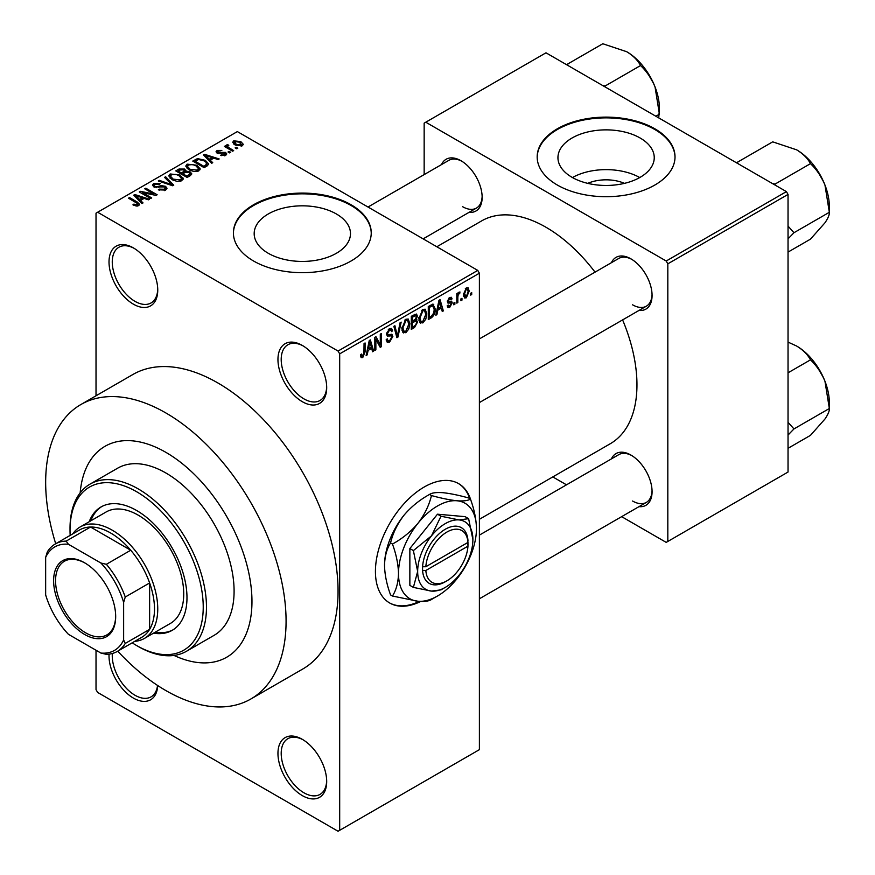 <?xml version="1.0" encoding="UTF-8"?>
<svg xmlns="http://www.w3.org/2000/svg" width="875" height="875" viewBox="0 0 875 875"><rect width="100%" height="100%" fill="white"/><g stroke="black" fill="none" stroke-linecap="round" stroke-linejoin="round"><path stroke-width="1.31" d="M302.323 401.702A34.464 19.895 60 0 1 277.955 359.494A34.464 19.895 60 0 1 302.323 345.428L302.323 345.428A34.464 19.895 60 0 1 326.692 387.625A34.464 19.895 60 0 1 302.323 401.702M303.155 345.92A32.167 18.572 -120 0 0 287.864 344.772A32.167 18.572 -120 0 0 282.931 370.541A32.167 18.572 -120 0 0 303.953 398.88A32.167 18.572 -120 0 0 320.031 400.477A32.167 18.572 -120 0 0 326.681 386.662M302.323 795.616A34.464 19.895 60 0 1 277.955 753.408A34.464 19.895 60 0 1 302.323 739.342L302.323 739.342A34.464 19.895 60 0 1 326.692 781.539A34.464 19.895 60 0 1 302.323 795.616M303.155 739.834A32.167 18.572 -120 0 0 287.864 738.686A32.167 18.572 -120 0 0 282.931 764.455A32.167 18.572 -120 0 0 303.953 792.794A32.167 18.572 -120 0 0 320.031 794.391A32.167 18.572 -120 0 0 326.681 780.577M157.708 685.541A34.464 19.895 60 0 1 133.383 698.075A34.464 19.895 60 0 1 109.058 654.15M112.361 653.494A32.167 18.572 -120 0 0 135.002 695.253A32.167 18.572 -120 0 0 151.08 696.85A32.167 18.572 -120 0 0 157.555 685.431M133.383 304.161A34.464 19.895 60 0 1 109.014 261.953A34.464 19.895 60 0 1 133.383 247.887L133.383 247.887A34.464 19.895 60 0 1 157.752 290.095A34.464 19.895 60 0 1 133.383 304.161M134.203 248.38A32.167 18.572 -120 0 0 118.923 247.231A32.167 18.572 -120 0 0 113.991 273A32.167 18.572 -120 0 0 135.002 301.35A32.167 18.572 -120 0 0 151.08 302.936A32.167 18.572 -120 0 0 157.73 289.133M470.838 500.216A68.917 39.791 120 0 0 458.62 483.634A68.917 39.791 120 0 0 424.156 487.047A68.917 39.791 120 0 0 379.137 547.783A68.917 39.791 120 0 0 389.703 603.006A68.917 39.791 120 0 0 420.744 601.431M469.809 498.673A68.917 39.791 120 0 0 458.292 483.448M587.738 183.367A30.505 17.609 180 0 1 624.455 183.367M640.15 138.009A48.147 27.803 0 0 0 587.672 131.983A48.147 27.803 0 0 0 557.944 157.664A48.147 27.803 0 0 0 572.053 177.319A48.147 27.803 0 0 0 624.52 183.345A48.147 27.803 0 0 0 654.248 157.664A48.147 27.803 0 0 0 640.15 138.009M639.756 177.548A48.147 27.803 0 0 0 572.447 177.548M654.828 128.778A68.917 39.791 0 0 0 579.72 120.148A68.917 39.791 0 0 0 537.173 156.909A68.917 39.791 0 0 0 557.364 185.052A68.917 39.791 0 0 0 632.472 193.67A68.917 39.791 0 0 0 675.019 156.909A68.917 39.791 0 0 0 654.828 128.778M675.019 157.292A68.917 39.791 0 0 0 654.828 129.522A68.917 39.791 0 0 0 580.027 120.827A68.917 39.791 0 0 0 537.184 157.292M268.275 253.291A48.147 27.803 180 0 1 254.177 233.625A48.147 27.803 180 0 1 283.894 207.944A48.147 27.803 180 0 1 336.372 213.97A48.147 27.803 180 0 1 350.47 233.625A48.147 27.803 180 0 1 320.753 259.317A48.147 27.803 180 0 1 268.275 253.291M351.061 204.739A68.917 39.791 0 0 0 275.953 196.12A68.917 39.791 0 0 0 233.406 232.881A68.917 39.791 0 0 0 253.586 261.012A68.917 39.791 0 0 0 328.694 269.642A68.917 39.791 0 0 0 371.241 232.881A68.917 39.791 0 0 0 351.061 204.739M371.241 233.253A68.917 39.791 0 0 0 351.061 205.494A68.917 39.791 0 0 0 276.248 196.798A68.917 39.791 0 0 0 233.406 233.253M611.428 262.686A29.87 17.238 60 0 1 630.952 258.858L630.952 258.858A29.87 17.238 60 0 1 652.072 295.433A29.87 17.238 60 0 1 638.991 310.439M631.783 259.361A27.573 15.914 -120 0 0 618.789 258.431L479.391 338.92M441.503 164.587A29.87 17.238 60 0 1 461.037 160.759L461.037 160.759A29.87 17.238 60 0 1 482.147 197.334A29.87 17.238 60 0 1 469.077 212.33M461.858 161.252A27.573 15.914 -120 0 0 448.875 160.333L368.003 207.025M611.428 458.894A29.87 17.238 60 0 1 630.952 455.066L630.952 455.066A29.87 17.238 60 0 1 652.072 491.641A29.87 17.238 60 0 1 638.991 506.647M631.783 455.569A27.573 15.914 -120 0 0 618.789 454.639L479.391 535.117M117.742 651.175A170.002 98.153 -120 0 0 165.867 690.572A170.002 98.153 -120 0 0 250.873 698.983A170.002 98.153 -120 0 0 276.927 562.756A170.002 98.153 -120 0 0 165.867 412.956A170.002 98.153 -120 0 0 80.872 404.534A170.002 98.153 -120 0 0 55.716 543.736M250.873 698.983L302.848 668.97A170.002 98.153 -120 0 0 328.913 532.744A170.002 98.153 -120 0 0 217.853 382.944A170.002 98.153 -120 0 0 132.847 374.522L80.872 404.534M479.391 519.302L610.312 443.713A128.647 74.277 -120 0 0 622.606 319.9M595.044 272.147A128.647 74.277 -120 0 0 545.989 227.259A128.647 74.277 -120 0 0 481.666 220.883L436.833 246.761M165.867 452.342A121.756 70.295 -120 0 0 104.989 446.316A121.756 70.295 -120 0 0 80.161 492.844A121.756 70.295 -120 0 1 104.989 446.316A121.756 70.295 -120 0 1 165.867 452.342A121.756 70.295 -120 0 1 245.416 559.639A121.756 70.295 -120 0 1 226.745 657.202A121.756 70.295 -120 0 0 245.416 559.639A121.756 70.295 -120 0 0 165.867 452.342M461.967 298.277L461.967 300.147L460.928 300.748L460.928 298.867L461.967 298.277M457.833 297.587L457.833 302.542L456.794 303.133L456.794 293.584L457.833 292.994L457.833 294.514L459.058 292.108L460.042 292.053L458.019 295.52L457.833 297.587L456.794 296.986M454.88 302.367L454.88 304.248L453.841 304.839L453.841 302.969L454.88 302.367M452.222 302.859L449.717 307.388L448.033 307.639L447.191 305.78L448.23 305.014L449.794 305.988L451.183 303.702L450.92 302.991L447.945 303.089L447.344 301.591L449.673 297.522L451.391 297.281L452.069 298.867L451.041 299.644L449.706 298.867L448.372 300.803L448.711 301.405L451.62 301.175L452.222 302.859L449.553 301.328M447.595 305.484L449.794 305.988M451.041 299.644L448.7 298.288M447.53 300.311L448.711 301.405M437.806 310.177L436.909 314.617L435.827 315.241L438.966 300.3L440.059 299.666L443.352 310.898L442.269 311.522L441.383 308.109L437.806 310.177L436.986 309.706M422.833 322.919L419.858 322.569L418.841 318.653L422.833 309.444L425.206 309.225L426.814 313.895L425.786 319.2L422.833 322.919L419.038 320.731M420.503 323.137L419.858 322.569M405.847 332.719L402.883 332.38L401.855 328.464L405.858 319.244L408.22 319.036L409.828 323.695L408.811 329L405.847 332.719L402.062 330.531M403.517 332.948L402.883 332.38M362.742 357.602L361.123 357.612L360.511 354.802L361.539 354.036L362.797 356.037L363.902 354.408L364.055 343.547L365.083 342.956L365.083 351.859L362.742 357.602L360.631 356.387M360.511 355.217L362.797 356.037M338.056 351.05L477.761 270.397L479.391 273.208L479.391 749.656L339.686 830.309L339.686 353.861L338.056 351.05L97.639 212.242L96.02 213.183L96.02 395.784M479.391 273.208L339.686 353.861M368.102 350.427L367.205 354.856L366.122 355.491L369.261 340.539L370.355 339.916L373.647 351.138L372.575 351.761L371.678 348.359L368.102 350.427L367.281 349.956M375.867 339.347L375.867 349.858L374.828 350.459L374.828 337.323L375.933 336.689L380.297 344.695L380.297 334.173L381.336 333.572L381.336 346.708L380.22 347.342L375.867 339.347L374.828 338.756M391.278 334.195L392.853 336.416L389.627 342.081L387.286 342.398L386.203 339.631L387.242 338.855L387.986 340.692L389.725 340.495L391.814 337.039L391.344 335.869L387.33 336.044L386.498 334.02L389.441 328.716L391.595 328.431L392.558 330.848L391.519 331.614L390.895 330.006L389.473 330.236L387.537 333.462L387.931 334.666L386.498 333.834L387.855 334.611L392.066 334.381M401.166 322.12L397.917 337.127L396.911 337.706L393.848 326.342L394.92 325.73L397.359 335.923L400.083 322.744L401.166 322.12M415.548 319.069L417.659 321.869L414.509 327.545L411.305 329.394L411.305 316.269L416.522 314.038L417.364 316.072L416.248 319.462L416.839 319.605M432.83 304.084L435.236 308.941C435.509 312.528 434.197 315.492 431.32 317.844L428.291 319.594L428.291 306.458L433.77 304.248M469.197 291.102L466.32 297.806L464.581 297.981L463.444 294.525L466.32 287.919L468.081 287.755L469.197 291.102L468.059 290.445M471.712 292.644L471.712 294.525L470.673 295.116L470.673 293.245L471.712 292.644M96.02 650.234L96.02 689.631L97.639 692.442L338.056 831.25L339.686 830.309M237.792 148.214L236.753 148.816L235.134 147.875L236.162 147.273L237.792 148.214M230.705 152.305L229.666 152.906L228.036 151.966L229.075 151.375L230.705 152.305M212.734 162.684L211.652 163.308L203.427 154.93L204.509 154.295L219.177 158.955L218.094 159.578L213.806 158.134L210.23 160.202L212.734 162.684M200.025 169.684L200.025 168.186L198.8 170.898L194.053 171.577L189.131 169.914L185.763 166.097L187.141 164.15L196.963 165.233L200.178 168.962M183.039 179.484L183.039 177.986L181.814 180.698L177.067 181.388L172.145 179.725L168.777 175.908L170.155 173.961L179.988 175.033L183.192 178.773M165.605 190.061L158.342 189.82L159.228 189.142L164.369 189.241L165.364 188.016L164.511 186.911L153.923 186.933L152.469 185.084L153.748 183.433L160.256 183.597L159.37 184.286L155.105 184.188L154.175 185.292L154.995 186.353L156.472 186.834L161.252 185.642L165.528 186.298L167.027 188.256L165.605 190.061M143.03 202.923L141.947 203.547L133.722 195.169L134.805 194.545L149.472 199.205L148.389 199.828L144.102 198.384L140.525 200.452L143.03 202.923M477.761 270.397L237.344 131.589L97.639 212.242M136.292 206.052L132.934 204.827L133.82 204.148L137.441 204.794L137.692 203.656L128.505 198.177L129.544 197.586L137.255 202.037L139.628 204.389L138.72 205.581L136.292 206.052M137.441 206.041L137.692 203.656M151.692 197.925L150.653 198.516L139.289 191.953L140.394 191.319L153.869 194.064L144.747 188.803L145.786 188.202L157.161 194.764L156.045 195.409L142.592 192.664L151.692 197.925M173.742 185.194L172.736 185.773L158.298 180.972L159.37 180.359L171.85 184.745L164.544 177.373L165.627 176.75L173.742 185.194M190.334 175.613L187.13 177.461L175.766 170.898L178.97 169.039L184.68 169.05L185.948 171.073L190.148 171.861L191.844 173.917L190.334 175.613M185.992 170.734L185.948 172.113M207.145 165.9L204.116 167.65L192.752 161.088L197.488 158.594L205.308 160.333L208.731 164.03L207.145 165.9M225.695 155.367L220.511 155.291L224.58 154.645L224.689 153.103L217.109 153.158L216.027 151.758L217.077 150.445L221.834 150.434L218.302 151.112L217.973 152.469L225.52 152.381L226.789 153.978L225.695 155.367M224.58 155.827L224.689 153.103M218.302 151.112L217.973 153.53M233.658 150.598L232.619 151.2L224.35 146.42L225.378 145.83L226.702 146.584L226.472 145.031L227.894 144.714L228.78 145.567L227.883 145.917L227.872 147.044L233.658 150.598M226.133 145.523L226.472 146.278M227.894 144.714L227.872 148.455M242.288 145.786L235.134 144.977L232.695 142.286L233.723 140.842L240.8 141.597L243.327 144.342L242.288 145.786M174.037 655.441A121.756 70.295 -120 0 0 226.745 657.202L226.745 657.202A121.756 70.295 -120 0 1 174.037 655.441M786.417 191.614L788.036 194.425L667.822 263.834L666.203 261.012L786.417 191.614L545.989 52.806L424.156 123.145L424.156 174.595M424.156 238.263L424.156 239.444M667.822 263.834L667.822 541.45L666.203 542.38L621.644 516.655M566.508 484.827L552.803 476.919M667.822 541.45L788.036 472.041L788.036 194.425M666.203 261.012L425.786 122.216M632.581 304.817A27.573 15.914 -120 0 0 646.363 306.184A27.573 15.914 -120 0 0 652.05 294.47M462.656 206.719A27.573 15.914 -120 0 0 476.438 208.086A27.573 15.914 -120 0 0 482.136 196.372M632.581 501.025A27.573 15.914 -120 0 0 646.363 502.392A27.573 15.914 -120 0 0 652.05 490.678M389.375 602.82A68.917 39.791 120 0 0 419.453 601.366M133.82 205.297L133.82 204.148M129.544 198.778L129.544 197.586M134.805 196.273L134.805 194.545M140.525 202.103L140.525 200.452M137.2 197.006L139.541 199.478L142.417 197.816L135.527 195.497L137.2 197.006L137.2 198.713M139.541 201.108L139.541 199.478M135.527 197.006L135.527 195.497M142.417 199.347L142.417 197.816M140.394 192.588L140.394 191.319M153.869 194.961L153.869 194.064M145.786 189.394L145.786 188.202M142.592 193.867L142.592 192.664M159.228 190.258L159.228 189.142M164.369 190.608L164.369 189.241M153.748 186.823L153.748 183.433M154.995 187.414L154.995 186.353M156.472 187.698L156.472 186.834M161.252 186.725L161.252 185.642M165.528 190.105L165.528 186.298M159.37 181.333L159.37 180.359M171.85 185.478L171.85 184.745M165.627 178.478L165.627 176.75M170.155 178.336L170.155 173.961M179.988 176.302L179.988 175.033M171.489 174.727L170.45 176.192L173.195 179.134L180.48 179.933L181.497 178.478L178.916 175.613L175.908 174.387L171.489 174.727M173.195 180.272L173.195 179.134M180.48 181.245L180.48 179.933M178.97 170.57L178.97 169.039M184.68 172.736L184.68 169.05M189.963 175.831L190.148 171.861M178.128 172.255L178.128 171.062L181.519 173.031L184.647 170.702L184.647 172.758M181.519 174.223L181.519 173.031M184.439 172.878L183.827 169.75L179.922 170.023L178.128 171.062M182.853 173.797L186.834 176.094L189.963 174.125L189.12 172.463L184.887 172.616L182.853 173.797L182.853 174.989M186.834 177.286L186.834 176.094M189.033 176.367L189.033 174.825M187.141 168.536L187.141 164.15M196.963 166.502L196.963 165.233M188.475 164.916L187.436 166.392L190.181 169.334L197.466 170.133L198.483 168.667L195.902 165.812L192.894 164.577L188.475 164.916M190.181 170.461L190.181 169.334M197.466 171.445L197.466 170.133M197.488 159.906L197.488 158.594M205.308 161.58L205.308 160.333M195.114 161.262L203.82 166.294L205.68 165.222L206.62 162.761L204.258 160.912L198.636 159.48L195.114 161.262L195.114 162.455M203.82 167.486L203.82 166.294M207.036 165.966L206.62 162.761M205.68 166.753L205.68 165.222M204.509 156.034L204.509 154.295M210.23 161.864L210.23 160.202M206.905 156.767L209.245 159.239L212.122 157.577L205.231 155.247L206.905 156.767L206.905 158.473M209.245 160.858L209.245 159.239M205.231 156.767L205.231 155.247M212.122 159.108L212.122 157.577M221.397 155.641L221.397 154.613M217.077 153.136L217.077 150.445M218.991 153.716L218.991 152.666M225.52 155.466L225.52 152.381M229.075 152.567L229.075 151.375M225.378 147.022L225.378 145.83M226.702 147.787L226.702 146.584M229.37 149.319L229.37 148.127M236.162 148.466L236.162 147.273M233.723 144.014L233.723 140.842M240.8 142.877L240.8 141.597M241.139 146.234L239.848 142.242L234.883 141.542L234.303 144.463M234.883 141.542L236.162 144.375L241.139 145.086L241.708 144.244L241.708 146.059M236.162 145.512L236.162 144.375M366.352 354.364L367.205 354.856M372.181 350.284L373.647 351.138M370.344 347.594L371.678 348.359M369.414 344.312L368.452 348.688L371.328 347.025L369.884 341.545L369.414 344.312L368.572 343.82M367.653 348.228L368.452 348.688M369.141 341.119L369.884 341.545M374.828 349.256L375.867 349.858M378.088 343.416L380.297 344.695M379.203 345.472L381.336 346.708M386.225 340.123L389.627 342.081M389.167 328.891L392.558 330.848M388.325 329.569L389.473 330.236M386.597 332.927L387.537 333.462M389.572 334.523L392.853 336.416M396.539 336.328L397.917 337.127M396.255 335.289L397.359 335.923M408.734 323.061L409.828 323.695M408.002 328.541L408.811 329M405.858 320.775L402.894 327.884L404.086 331.341L405.836 331.188L408.8 324.253L407.641 320.644L404.72 320.119M401.898 327.305L402.894 327.884M414.509 314.42L417.364 316.072M414.356 319.966L417.659 321.869M412.344 317.198L412.344 321.125L415.373 319.255L416.336 316.881L415.866 315.623L412.344 317.198L411.305 316.608M411.305 320.523L412.344 321.125M412.344 322.656L412.344 327.261L415.603 325.216L416.631 322.481L416.084 321.059L412.344 322.656L411.305 322.066M411.305 326.67L412.344 327.261M413.055 320.709L414.378 321.486M425.72 313.261L426.814 313.895M424.977 318.73L425.786 319.2M422.844 310.975L419.88 318.084L421.072 321.53L422.822 321.387L425.786 314.453L424.616 310.844L421.706 310.319M418.873 317.505L419.88 318.084M429.997 317.078L431.32 317.844M434.153 308.317L435.236 308.941M429.33 307.398L429.33 317.461L431.189 316.389L433.792 312.966L434.197 309.52L432.633 305.747L429.33 307.398L428.291 306.797M428.291 316.859L429.33 317.461M429.833 305.572L431.156 306.337M431.08 304.85L433.136 305.878L431.211 304.773M436.056 314.125L436.909 314.617M441.886 310.045L443.352 310.898M440.048 307.344L441.383 308.109M439.119 304.062L438.145 308.438L441.033 306.786L439.589 301.306L439.119 304.062L438.277 303.581M437.347 307.978L438.145 308.438M438.845 300.88L439.589 301.306M447.223 305.944L449.717 307.388M447.388 300.945L450.92 302.991M449.706 297.511L452.069 298.867M453.841 303.647L454.88 304.248M456.794 301.941L457.833 302.542M456.794 293.913L457.833 294.514M458.423 292.819L459.747 293.584M458.183 293.377L459.003 293.847M456.794 294.82L458.019 295.52M460.928 299.556L461.967 300.147M463.575 296.22L466.32 297.806M466.287 289.297L464.472 293.923L466.353 296.428L468.169 291.791L467.381 289.209L465.314 288.728M463.488 293.355L464.472 293.923M463.477 295.488L466.353 296.428M470.673 293.923L471.712 294.525M153.508 633.172A71.214 41.114 -120 0 0 172.233 630.317A71.214 41.114 -120 0 0 183.148 573.245A71.214 41.114 -120 0 0 136.631 510.497A71.214 41.114 -120 0 0 101.019 506.964A71.214 41.114 -120 0 0 89.184 521.763M155.138 632.231A71.214 41.114 -120 0 0 173.042 629.836M132.202 642.819A94.194 54.381 -120 0 0 136.631 645.553A94.194 54.381 -120 0 0 203.23 607.097A94.194 54.381 -120 0 0 136.631 491.739A94.194 54.381 -120 0 0 70.022 530.184A94.194 54.381 -120 0 0 70.175 535.391M138.25 646.483L136.631 645.553L138.25 646.483A96.491 55.705 60 0 0 186.495 651.263L214.112 635.327A96.491 55.705 -120 0 0 228.9 558.009A96.491 55.705 -120 0 0 165.867 472.981A96.491 55.705 -120 0 0 117.622 468.202L90.005 484.137A96.491 55.705 60 0 1 138.25 488.917A96.491 55.705 60 0 1 201.283 573.945A96.491 55.705 60 0 1 186.495 651.263M70.022 530.184L70.022 528.314A96.491 55.705 60 0 1 90.005 484.137M72.723 533.914A64.323 37.144 60 0 1 80.095 527.002L106.094 511.995A64.323 37.144 60 0 1 138.25 515.178A64.323 37.144 60 0 1 180.272 571.867A64.323 37.144 60 0 1 170.417 623.416L144.419 638.422A64.323 37.144 60 0 1 134.761 641.342M101.839 506.516A71.214 41.114 -120 0 0 90.803 520.822M772.395 183.52L775.097 184.067L810.469 163.647C816.561 169.4 821.395 176.531 824.961 185.052A46.233 26.698 -120 0 1 829.347 206.456L829.347 212.297C829.566 214.648 828.1 218.159 824.961 222.808L810.469 239.148L788.036 252.098M788.036 238.842L793.975 232.717L829.347 212.297L824.961 185.052A46.233 26.698 -120 0 0 796.644 149.833C803.119 153.803 807.723 158.408 810.469 163.647M793.975 232.717L788.036 226.089M738.292 163.833L737.341 162.269L772.712 141.848L796.644 149.833M737.341 162.269L736.706 162.914M53.616 580.738A43.881 25.331 60 0 1 84.645 562.822A43.881 25.331 60 0 1 115.675 616.569A43.881 25.331 60 0 1 84.645 634.484A43.881 25.331 60 0 1 53.616 580.738M85.138 563.117A42.503 24.533 -120 0 0 64.367 561.28A42.503 24.533 -120 0 0 55.562 580.738A42.503 24.533 -120 0 0 74.123 623.514A42.503 24.533 -120 0 0 106.87 634.9A42.503 24.533 -120 0 0 115.664 616M80.095 527.002A64.323 37.144 60 0 1 129.664 544.239A64.323 37.144 60 0 1 157.752 608.967A64.323 37.144 60 0 1 144.419 638.422M123.638 639.92L125.256 643.431A62.027 35.809 60 0 1 117.283 651.438L141.652 637.361A62.027 35.809 -120 0 0 149.625 629.355A62.027 35.809 -120 0 0 154.492 608.967A62.027 35.809 -120 0 0 149.625 582.958A62.027 35.809 -120 0 0 130.725 550.233L90.541 527.023A62.027 35.809 -120 0 0 79.625 529.933L55.256 543.998A62.027 35.809 60 0 1 66.172 541.1L68.403 544.261A59.73 34.486 -120 0 0 45.653 557.386L45.653 594.902A59.73 34.486 -120 0 0 68.403 634.298L100.887 653.056A59.73 34.486 -120 0 0 123.638 639.92L123.638 602.405A59.73 34.486 -120 0 0 100.887 563.019L68.403 544.261M100.887 563.019L106.367 564.298L130.725 550.233A62.027 35.809 -120 0 0 90.541 527.023L66.172 541.1M125.256 643.431L149.625 629.355L149.625 582.958L125.256 597.023L123.638 602.405M45.653 557.386L47.283 552.005A62.027 35.809 60 0 1 55.256 543.998M117.283 651.438A62.027 35.809 60 0 1 106.367 654.336L100.887 653.056M106.367 564.298A62.027 35.809 60 0 1 125.256 597.023M788.036 435.05L793.975 428.925L788.036 422.297M788.036 448.306L810.469 435.356L824.961 419.016C828.1 414.367 829.566 410.856 829.347 408.505L793.975 428.925M824.961 381.259L829.347 408.505L829.347 402.664A46.233 26.698 -120 0 0 824.961 381.259A46.233 26.698 -120 0 0 796.644 346.041C803.119 350.011 807.723 354.616 810.469 359.855C816.561 365.597 821.395 372.739 824.961 381.259M788.036 372.805L810.469 359.855M788.036 342.103L796.644 346.041M602.481 85.422L605.183 85.969L640.544 65.548C646.647 71.291 651.481 78.433 655.047 86.953A46.233 26.698 -120 0 1 659.422 108.358L658.744 117.906M655.867 116.244L659.422 114.198L655.047 86.953A46.233 26.698 -120 0 0 626.73 51.723C633.205 55.705 637.809 60.309 640.544 65.548M568.367 65.723L567.427 64.17L602.798 43.75L626.73 51.723M567.427 64.17L566.781 64.816M467.961 542.413L425.841 566.727L422.537 566.77L422.592 570.489A32.167 18.572 120 0 0 445.277 581.777L446.895 580.836A29.87 17.238 120 0 0 467.961 546.164L467.961 542.413A29.87 17.238 120 0 0 446.895 532.066A29.87 17.238 120 0 0 425.841 566.727M467.961 540.542A32.167 18.572 120 0 0 445.277 529.255A32.167 18.572 120 0 0 422.592 566.737L422.537 566.77M472.894 539.569A39.058 22.553 120 0 0 459.08 519.925A39.058 22.553 120 0 0 431.473 535.872A39.058 22.553 120 0 0 417.659 571.452A39.058 22.553 120 0 0 431.473 591.095A39.058 22.553 120 0 0 459.08 575.159A39.058 22.553 120 0 0 472.894 539.569L468.617 518.689L459.08 519.925L441 516.228L431.473 535.872L413.383 550.583L417.659 571.452L413.383 587.398L431.473 591.095L441 589.87L443.669 588.273M413.383 587.398L409.861 585.364L409.861 548.548L437.478 514.194L465.095 516.655L468.617 518.689M441 516.228L437.478 514.194M413.383 550.583L409.861 548.548M431.452 495.545C429.144 505.269 424.659 514.511 417.988 523.272A55.136 31.828 120 0 0 398.497 573.519A55.136 31.828 120 0 0 417.988 601.256A55.136 31.828 120 0 0 456.969 578.747A55.136 31.828 120 0 0 476.47 528.5A55.136 31.828 120 0 0 456.969 500.773A55.136 31.828 120 0 0 417.988 523.272C410.911 531.661 402.402 538.584 392.459 544.042L390.556 542.948C392.853 533.214 397.337 523.972 404.009 515.211C411.097 506.822 419.595 499.909 429.538 494.441C431.834 492.811 436.33 492.231 443.002 492.702C450.078 493.445 458.587 495.184 468.53 497.93L470.433 499.023C468.136 500.664 463.652 501.244 456.969 500.773C449.892 500.019 441.383 498.28 431.452 495.545L429.538 494.441M392.459 544.042C396.244 554.389 398.256 564.211 398.497 573.519C398.245 582.575 396.244 590.078 392.459 596.028L417.988 601.256C424.605 601.727 429.089 601.147 431.452 599.506L435.203 597.264M392.459 596.028L390.556 594.923C386.772 584.587 384.759 574.766 384.519 565.458C384.759 556.402 386.772 548.898 390.556 542.948M476.47 528.5C476.219 519.17 474.217 509.348 470.433 499.023M404.009 515.211A55.136 31.828 120 0 0 384.519 565.458M422.592 570.489L425.841 570.478L467.961 546.164M425.841 570.478A29.87 17.238 120 0 0 446.895 580.836M466.397 543.32L468.016 544.261M137.255 203.284L137.255 202.037M158.867 187.414L158.867 186.331M169.652 184.745L169.652 183.947M183.466 173.436L183.466 171.905M195.639 160.956L195.639 159.414M220.642 153.552L220.642 152.261M364.055 351.269L365.083 351.859M386.52 334.469L389.244 336.044M395.752 333.386L396.944 334.086M413.186 326.78L414.509 327.545M412.814 315.394L414.148 316.159M447.344 301.569L449.903 303.045M137.911 204.127L137.911 205.931M165.364 188.016L165.364 190.192M154.175 185.292L154.175 187.064M170.45 176.192L170.45 178.577M181.497 178.478L181.497 180.863M187.436 166.392L187.436 168.777M198.483 168.667L198.483 171.062M225.247 153.836L225.247 155.597M217.569 151.922L217.569 153.388M227.544 146.431L227.544 148.269M387.986 340.692L386.203 339.664M391.344 335.869L389.189 334.622M390.895 330.006L389.069 328.956M407.641 320.644L405.541 319.441M404.086 331.341L401.975 330.116M415.866 315.623L414.137 314.628M416.084 321.059L414.269 320.009M424.616 310.844L422.527 309.63M421.072 321.53L418.961 320.316M450.636 298.725L449.159 297.872M467.381 289.209L465.784 288.291M815.27 167.3L823.517 181.595M479.391 402.577L646.363 306.184M646.363 502.392L479.391 598.784M476.438 208.086L423.139 238.853M815.27 363.508L823.517 377.803M645.345 69.202L653.603 83.497"/></g></svg>
